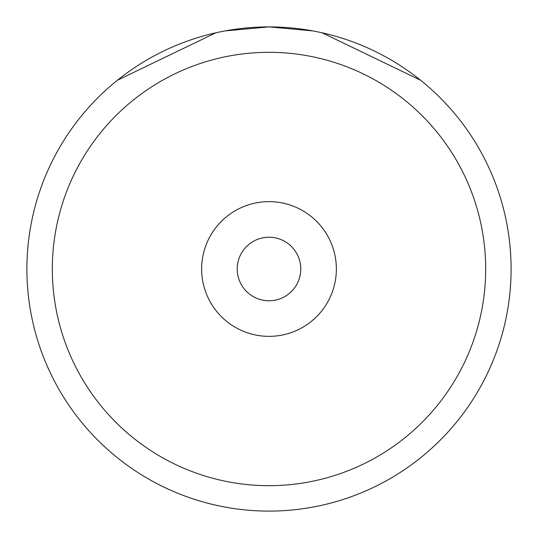 <?xml version="1.0" encoding="UTF-8"?>
<svg xmlns="http://www.w3.org/2000/svg" width="538" height="538" viewBox="0 0 538 538"><rect width="100%" height="100%" fill="white"/><g stroke="black" fill="none" stroke-linecap="round" stroke-linejoin="round"><path stroke-width="0.81" d="M269 511.1A242.1 242.1 0 0 0 511.1 269A242.1 242.1 0 0 0 269 26.9A242.1 242.1 0 0 0 26.9 269A242.1 242.1 0 0 0 269 511.1M117.358 80.276L215.805 32.818M225.18 30.901L269 26.9L312.82 30.901M322.195 32.818L420.642 80.276M269 52.32A216.679 216.679 0 0 0 52.32 269A216.679 216.679 0 0 0 269 485.68A216.679 216.679 0 0 0 485.68 269A216.679 216.679 0 0 0 269 52.32M336.358 269A67.358 67.358 0 0 1 269 336.358A67.358 67.358 0 0 1 201.642 269A67.358 67.358 0 0 1 269 201.642A67.358 67.358 0 0 1 336.358 269M300.769 269A31.769 31.769 0 0 1 269 300.769A31.769 31.769 0 0 1 237.231 269A31.769 31.769 0 0 1 269 237.231A31.769 31.769 0 0 1 300.769 269"/></g></svg>
